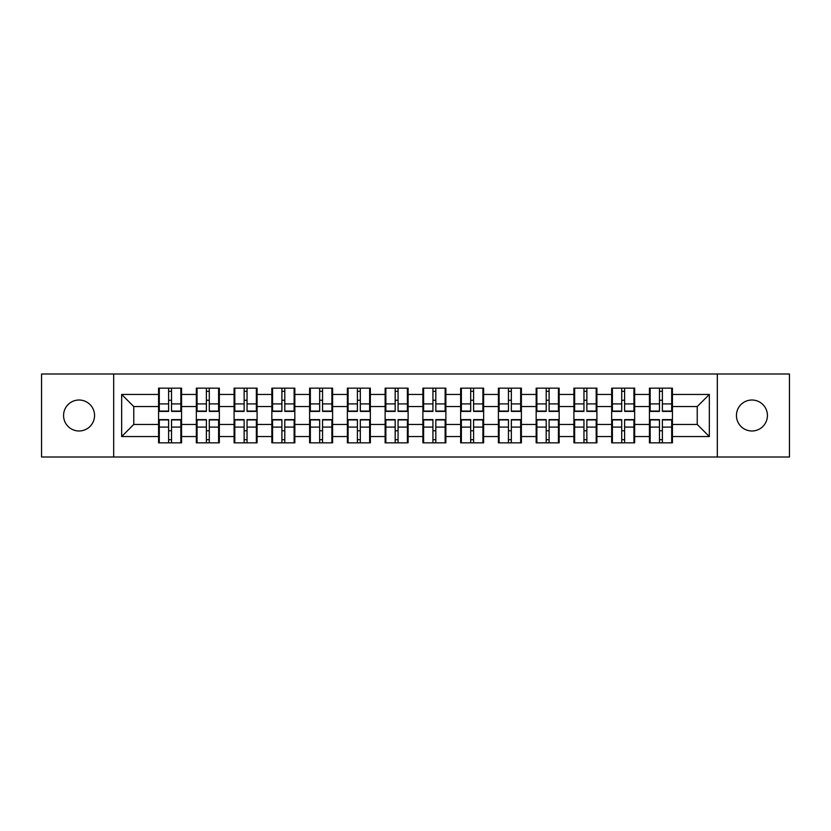<?xml version="1.0" encoding="UTF-8"?>
<svg xmlns="http://www.w3.org/2000/svg" width="831" height="831" viewBox="0 0 831 831"><rect width="100%" height="100%" fill="white"/><g stroke="black" fill="none" stroke-linecap="round" stroke-linejoin="round"><path stroke-width="1.25" d="M751.93 430.988A15.488 15.488 0 0 1 736.443 415.5A15.488 15.488 0 0 1 751.93 400.012A15.488 15.488 0 0 1 767.428 415.5A15.488 15.488 0 0 1 751.93 430.988M79.07 430.988A15.488 15.488 0 0 1 63.572 415.5A15.488 15.488 0 0 1 79.07 400.012A15.488 15.488 0 0 1 94.557 415.5A15.488 15.488 0 0 1 79.07 430.988M717.319 457.008L789.45 457.008L789.45 373.992L717.319 373.992L717.319 457.008L113.681 457.008L113.681 373.992L41.55 373.992L41.55 457.008L113.681 457.008M672.424 430.874L671.697 430.874M650.154 430.874L649.427 430.874M649.427 400.127L650.154 400.127M671.697 400.127L672.424 400.127M672.424 396.979L671.697 396.979M650.154 396.979L649.427 396.979M649.427 434.021L650.154 434.021M671.697 434.021L672.424 434.021M634.666 430.874L633.939 430.874M612.395 430.874L611.668 430.874M611.668 400.127L612.395 400.127M633.939 400.127L634.666 400.127M634.666 396.979L633.939 396.979M612.395 396.979L611.668 396.979M611.668 434.021L612.395 434.021M633.939 434.021L634.666 434.021M596.907 430.874L596.18 430.874M574.637 430.874L573.909 430.874M573.909 400.127L574.637 400.127M596.18 400.127L596.907 400.127M596.907 396.979L596.18 396.979M574.637 396.979L573.909 396.979M573.909 434.021L574.637 434.021M596.18 434.021L596.907 434.021M559.149 430.874L558.422 430.874M536.878 430.874L536.161 430.874M536.161 400.127L536.878 400.127M558.422 400.127L559.149 400.127M559.149 396.979L558.422 396.979M536.878 396.979L536.161 396.979M536.161 434.021L536.878 434.021M558.422 434.021L559.149 434.021M521.39 430.874L520.663 430.874M499.119 430.874L498.403 430.874M498.403 400.127L499.119 400.127M520.663 400.127L521.39 400.127M521.39 396.979L520.663 396.979M499.119 396.979L498.403 396.979M498.403 434.021L499.119 434.021M520.663 434.021L521.39 434.021M483.632 430.874L482.904 430.874M461.371 430.874L460.644 430.874M460.644 400.127L461.371 400.127M482.904 400.127L483.632 400.127M483.632 396.979L482.904 396.979M461.371 396.979L460.644 396.979M460.644 434.021L461.371 434.021M482.904 434.021L483.632 434.021M445.873 430.874L445.146 430.874M423.613 430.874L422.886 430.874M422.886 400.127L423.613 400.127M445.146 400.127L445.873 400.127M445.873 396.979L445.146 396.979M423.613 396.979L422.886 396.979M422.886 434.021L423.613 434.021M445.146 434.021L445.873 434.021M408.114 430.874L407.387 430.874M385.854 430.874L385.127 430.874M385.127 400.127L385.854 400.127M407.387 400.127L408.114 400.127M408.114 396.979L407.387 396.979M385.854 396.979L385.127 396.979M385.127 434.021L385.854 434.021M407.387 434.021L408.114 434.021M370.356 430.874L369.629 430.874M348.096 430.874L347.368 430.874M347.368 400.127L348.096 400.127M369.629 400.127L370.356 400.127M370.356 396.979L369.629 396.979M348.096 396.979L347.368 396.979M347.368 434.021L348.096 434.021M369.629 434.021L370.356 434.021M332.597 430.874L331.881 430.874M310.337 430.874L309.61 430.874M309.61 400.127L310.337 400.127M331.881 400.127L332.597 400.127M332.597 396.979L331.881 396.979M310.337 396.979L309.61 396.979M309.61 434.021L310.337 434.021M331.881 434.021L332.597 434.021M294.839 430.874L294.122 430.874M272.578 430.874L271.851 430.874M271.851 400.127L272.578 400.127M294.122 400.127L294.839 400.127M294.839 396.979L294.122 396.979M272.578 396.979L271.851 396.979M271.851 434.021L272.578 434.021M294.122 434.021L294.839 434.021M257.091 430.874L256.364 430.874M234.82 430.874L234.093 430.874M234.093 400.127L234.82 400.127M256.364 400.127L257.091 400.127M257.091 396.979L256.364 396.979M234.82 396.979L234.093 396.979M234.093 434.021L234.82 434.021M256.364 434.021L257.091 434.021M219.332 430.874L218.605 430.874M197.061 430.874L196.334 430.874M196.334 400.127L197.061 400.127M218.605 400.127L219.332 400.127M219.332 396.979L218.605 396.979M197.061 396.979L196.334 396.979M196.334 434.021L197.061 434.021M218.605 434.021L219.332 434.021M717.319 373.992L113.681 373.992M697.23 424.454L697.23 406.546L672.424 406.546L672.424 424.454L697.23 424.454L709.331 436.555L709.331 394.445L672.424 394.445L672.424 388.15L649.427 388.15L649.427 406.546L634.666 406.546L634.666 424.454L649.427 424.454L649.427 406.546M709.331 436.555L672.424 436.555L672.424 442.85L649.427 442.85L649.427 436.555L634.666 436.555L634.666 442.85L611.668 442.85L611.668 436.555L596.907 436.555L596.907 442.85L573.909 442.85L573.909 436.555L559.149 436.555L559.149 442.85L536.161 442.85L536.161 436.555L521.39 436.555L521.39 442.85L498.403 442.85L498.403 436.555L483.632 436.555L483.632 442.85L460.644 442.85L460.644 436.555L445.873 436.555L445.873 442.85L422.886 442.85L422.886 436.555L408.114 436.555L408.114 442.85L385.127 442.85L385.127 436.555L370.356 436.555L370.356 442.85L347.368 442.85L347.368 436.555L332.597 436.555L332.597 442.85L309.61 442.85L309.61 436.555L294.839 436.555L294.839 442.85L271.851 442.85L271.851 436.555L257.091 436.555L257.091 442.85L234.093 442.85L234.093 436.555L219.332 436.555L219.332 442.85L196.334 442.85L196.334 436.555L181.574 436.555L181.574 442.85L158.576 442.85L158.576 436.555L121.669 436.555L121.669 394.445L158.576 394.445L158.576 406.546L133.77 406.546L133.77 424.454L158.576 424.454L158.576 406.546M649.427 394.445L634.666 394.445L634.666 388.15L611.668 388.15L611.668 394.445L596.907 394.445L596.907 388.15L573.909 388.15L573.909 394.445L559.149 394.445L559.149 388.15L536.161 388.15L536.161 394.445L521.39 394.445L521.39 388.15L498.403 388.15L498.403 394.445L483.632 394.445L483.632 388.15L460.644 388.15L460.644 394.445L445.873 394.445L445.873 388.15L422.886 388.15L422.886 394.445L408.114 394.445L408.114 388.15L385.127 388.15L385.127 394.445L370.356 394.445L370.356 388.15L347.368 388.15L347.368 394.445L332.597 394.445L332.597 388.15L309.61 388.15L309.61 394.445L294.839 394.445L294.839 388.15L271.851 388.15L271.851 394.445L257.091 394.445L257.091 388.15L234.093 388.15L234.093 394.445L219.332 394.445L219.332 388.15L196.334 388.15L196.334 394.445L181.574 394.445L181.574 388.15L158.576 388.15L158.576 394.445M649.427 424.454L649.427 436.555M634.666 424.454L634.666 436.555M634.666 394.445L634.666 406.546M596.907 424.454L611.668 424.454L611.668 406.546L596.907 406.546L596.907 436.555M611.668 424.454L611.668 436.555M611.668 394.445L611.668 406.546M596.907 394.445L596.907 406.546M559.149 424.454L573.909 424.454L573.909 406.546L559.149 406.546L559.149 436.555M573.909 424.454L573.909 436.555M573.909 394.445L573.909 406.546M559.149 394.445L559.149 406.546M521.39 424.454L536.161 424.454L536.161 406.546L521.39 406.546L521.39 436.555M536.161 424.454L536.161 436.555M536.161 394.445L536.161 406.546M521.39 394.445L521.39 406.546M483.632 424.454L498.403 424.454L498.403 406.546L483.632 406.546L483.632 436.555M498.403 424.454L498.403 436.555M498.403 394.445L498.403 406.546M483.632 394.445L483.632 406.546M445.873 424.454L460.644 424.454L460.644 406.546L445.873 406.546L445.873 436.555M460.644 424.454L460.644 436.555M460.644 394.445L460.644 406.546M445.873 394.445L445.873 406.546M408.114 424.454L422.886 424.454L422.886 406.546L408.114 406.546L408.114 436.555M422.886 424.454L422.886 436.555M422.886 394.445L422.886 406.546M408.114 394.445L408.114 406.546M370.356 424.454L385.127 424.454L385.127 406.546L370.356 406.546L370.356 436.555M385.127 424.454L385.127 436.555M385.127 394.445L385.127 406.546M370.356 394.445L370.356 406.546M332.597 424.454L347.368 424.454L347.368 406.546L332.597 406.546L332.597 436.555M347.368 424.454L347.368 436.555M347.368 394.445L347.368 406.546M332.597 394.445L332.597 406.546M294.839 424.454L309.61 424.454L309.61 406.546L294.839 406.546L294.839 436.555M309.61 424.454L309.61 436.555M309.61 394.445L309.61 406.546M294.839 394.445L294.839 406.546M257.091 424.454L271.851 424.454L271.851 406.546L257.091 406.546L257.091 436.555M271.851 424.454L271.851 436.555M271.851 394.445L271.851 406.546M257.091 394.445L257.091 406.546M219.332 424.454L234.093 424.454L234.093 406.546L219.332 406.546L219.332 436.555M234.093 424.454L234.093 436.555M234.093 394.445L234.093 406.546M219.332 394.445L219.332 406.546M181.574 424.454L196.334 424.454L196.334 406.546L181.574 406.546L181.574 436.555M196.334 424.454L196.334 436.555M196.334 394.445L196.334 406.546M181.574 394.445L181.574 406.546M181.574 430.874L180.846 430.874M159.303 430.874L158.576 430.874M158.576 400.127L159.303 400.127M180.846 400.127L181.574 400.127M181.574 396.979L180.846 396.979M159.303 396.979L158.576 396.979M158.576 434.021L159.303 434.021M180.846 434.021L181.574 434.021M158.576 424.454L158.576 436.555M133.77 424.454L121.669 436.555M121.669 394.445L133.77 406.546M672.424 424.454L672.424 436.555M672.424 394.445L672.424 406.546M709.331 394.445L697.23 406.546M180.846 388.15L180.846 411.387L171.529 411.387L171.529 388.15M168.62 388.15L168.62 411.387L159.303 411.387L159.303 388.15M168.62 391.297L171.529 391.297M171.529 400.251L168.62 400.251M159.303 442.85L159.303 419.613L168.62 419.613L168.62 442.85M171.529 442.85L171.529 419.613L180.846 419.613L180.846 442.85M171.529 439.703L168.62 439.703M168.62 430.749L171.529 430.749M218.605 388.15L218.605 411.387L209.287 411.387L209.287 388.15M206.379 388.15L206.379 411.387L197.061 411.387L197.061 388.15M206.379 391.297L209.287 391.297M209.287 400.251L206.379 400.251M256.364 388.15L256.364 411.387L247.046 411.387L247.046 388.15M244.137 388.15L244.137 411.387L234.82 411.387L234.82 388.15M244.137 391.297L247.046 391.297M247.046 400.251L244.137 400.251M294.122 388.15L294.122 411.387L284.794 411.387L284.794 388.15M281.896 388.15L281.896 411.387L272.578 411.387L272.578 388.15M281.896 391.297L284.794 391.297M284.794 400.251L281.896 400.251M331.881 388.15L331.881 411.387L322.553 411.387L322.553 388.15M319.655 388.15L319.655 411.387L310.337 411.387L310.337 388.15M319.655 391.297L322.553 391.297M322.553 400.251L319.655 400.251M369.629 388.15L369.629 411.387L360.311 411.387L360.311 388.15M357.413 388.15L357.413 411.387L348.096 411.387L348.096 388.15M357.413 391.297L360.311 391.297M360.311 400.251L357.413 400.251M197.061 442.85L197.061 419.613L206.379 419.613L206.379 442.85M209.287 442.85L209.287 419.613L218.605 419.613L218.605 442.85M209.287 439.703L206.379 439.703M206.379 430.749L209.287 430.749M234.82 442.85L234.82 419.613L244.137 419.613L244.137 442.85M247.046 442.85L247.046 419.613L256.364 419.613L256.364 442.85M247.046 439.703L244.137 439.703M244.137 430.749L247.046 430.749M272.578 442.85L272.578 419.613L281.896 419.613L281.896 442.85M284.794 442.85L284.794 419.613L294.122 419.613L294.122 442.85M284.794 439.703L281.896 439.703M281.896 430.749L284.794 430.749M310.337 442.85L310.337 419.613L319.655 419.613L319.655 442.85M322.553 442.85L322.553 419.613L331.881 419.613L331.881 442.85M322.553 439.703L319.655 439.703M319.655 430.749L322.553 430.749M348.096 442.85L348.096 419.613L357.413 419.613L357.413 442.85M360.311 442.85L360.311 419.613L369.629 419.613L369.629 442.85M360.311 439.703L357.413 439.703M357.413 430.749L360.311 430.749M407.387 388.15L407.387 411.387L398.07 411.387L398.07 388.15M395.172 388.15L395.172 411.387L385.854 411.387L385.854 388.15M395.172 391.297L398.07 391.297M398.07 400.251L395.172 400.251M385.854 442.85L385.854 419.613L395.172 419.613L395.172 442.85M398.07 442.85L398.07 419.613L407.387 419.613L407.387 442.85M398.07 439.703L395.172 439.703M395.172 430.749L398.07 430.749M445.146 388.15L445.146 411.387L435.828 411.387L435.828 388.15M432.93 388.15L432.93 411.387L423.613 411.387L423.613 388.15M432.93 391.297L435.828 391.297M435.828 400.251L432.93 400.251M423.613 442.85L423.613 419.613L432.93 419.613L432.93 442.85M435.828 442.85L435.828 419.613L445.146 419.613L445.146 442.85M435.828 439.703L432.93 439.703M432.93 430.749L435.828 430.749M482.904 388.15L482.904 411.387L473.587 411.387L473.587 388.15M470.689 388.15L470.689 411.387L461.371 411.387L461.371 388.15M470.689 391.297L473.587 391.297M473.587 400.251L470.689 400.251M461.371 442.85L461.371 419.613L470.689 419.613L470.689 442.85M473.587 442.85L473.587 419.613L482.904 419.613L482.904 442.85M473.587 439.703L470.689 439.703M470.689 430.749L473.587 430.749M520.663 388.15L520.663 411.387L511.345 411.387L511.345 388.15M508.447 388.15L508.447 411.387L499.119 411.387L499.119 388.15M508.447 391.297L511.345 391.297M511.345 400.251L508.447 400.251M499.119 442.85L499.119 419.613L508.447 419.613L508.447 442.85M511.345 442.85L511.345 419.613L520.663 419.613L520.663 442.85M511.345 439.703L508.447 439.703M508.447 430.749L511.345 430.749M558.422 388.15L558.422 411.387L549.104 411.387L549.104 388.15M546.206 388.15L546.206 411.387L536.878 411.387L536.878 388.15M546.206 391.297L549.104 391.297M549.104 400.251L546.206 400.251M536.878 442.85L536.878 419.613L546.206 419.613L546.206 442.85M549.104 442.85L549.104 419.613L558.422 419.613L558.422 442.85M549.104 439.703L546.206 439.703M546.206 430.749L549.104 430.749M596.18 388.15L596.18 411.387L586.863 411.387L586.863 388.15M583.954 388.15L583.954 411.387L574.637 411.387L574.637 388.15M583.954 391.297L586.863 391.297M586.863 400.251L583.954 400.251M574.637 442.85L574.637 419.613L583.954 419.613L583.954 442.85M586.863 442.85L586.863 419.613L596.18 419.613L596.18 442.85M586.863 439.703L583.954 439.703M583.954 430.749L586.863 430.749M633.939 388.15L633.939 411.387L624.621 411.387L624.621 388.15M621.713 388.15L621.713 411.387L612.395 411.387L612.395 388.15M621.713 391.297L624.621 391.297M624.621 400.251L621.713 400.251M612.395 442.85L612.395 419.613L621.713 419.613L621.713 442.85M624.621 442.85L624.621 419.613L633.939 419.613L633.939 442.85M624.621 439.703L621.713 439.703M621.713 430.749L624.621 430.749M671.697 388.15L671.697 411.387L662.38 411.387L662.38 388.15M659.471 388.15L659.471 411.387L650.154 411.387L650.154 388.15M659.471 391.297L662.38 391.297M662.38 400.251L659.471 400.251M650.154 442.85L650.154 419.613L659.471 419.613L659.471 442.85M662.38 442.85L662.38 419.613L671.697 419.613L671.697 442.85M662.38 439.703L659.471 439.703M659.471 430.749L662.38 430.749M168.62 403.918L159.303 403.918M168.62 411.075L159.303 411.075M180.846 403.918L171.529 403.918M180.846 411.075L171.529 411.075M171.529 427.082L180.846 427.082M171.529 419.925L180.846 419.925M159.303 427.082L168.62 427.082M159.303 419.925L168.62 419.925M206.379 403.918L197.061 403.918M206.379 411.075L197.061 411.075M218.605 403.918L209.287 403.918M218.605 411.075L209.287 411.075M244.137 403.918L234.82 403.918M244.137 411.075L234.82 411.075M256.364 403.918L247.046 403.918M256.364 411.075L247.046 411.075M281.896 403.918L272.578 403.918M281.896 411.075L272.578 411.075M294.122 403.918L284.794 403.918M294.122 411.075L284.794 411.075M319.655 403.918L310.337 403.918M319.655 411.075L310.337 411.075M331.881 403.918L322.553 403.918M331.881 411.075L322.553 411.075M357.413 403.918L348.096 403.918M357.413 411.075L348.096 411.075M369.629 403.918L360.311 403.918M369.629 411.075L360.311 411.075M209.287 427.082L218.605 427.082M209.287 419.925L218.605 419.925M197.061 427.082L206.379 427.082M197.061 419.925L206.379 419.925M247.046 427.082L256.364 427.082M247.046 419.925L256.364 419.925M234.82 427.082L244.137 427.082M234.82 419.925L244.137 419.925M284.794 427.082L294.122 427.082M284.794 419.925L294.122 419.925M272.578 427.082L281.896 427.082M272.578 419.925L281.896 419.925M322.553 427.082L331.881 427.082M322.553 419.925L331.881 419.925M310.337 427.082L319.655 427.082M310.337 419.925L319.655 419.925M360.311 427.082L369.629 427.082M360.311 419.925L369.629 419.925M348.096 427.082L357.413 427.082M348.096 419.925L357.413 419.925M395.172 403.918L385.854 403.918M395.172 411.075L385.854 411.075M407.387 403.918L398.07 403.918M407.387 411.075L398.07 411.075M398.07 427.082L407.387 427.082M398.07 419.925L407.387 419.925M385.854 427.082L395.172 427.082M385.854 419.925L395.172 419.925M432.93 403.918L423.613 403.918M432.93 411.075L423.613 411.075M445.146 403.918L435.828 403.918M445.146 411.075L435.828 411.075M435.828 427.082L445.146 427.082M435.828 419.925L445.146 419.925M423.613 427.082L432.93 427.082M423.613 419.925L432.93 419.925M470.689 403.918L461.371 403.918M470.689 411.075L461.371 411.075M482.904 403.918L473.587 403.918M482.904 411.075L473.587 411.075M473.587 427.082L482.904 427.082M473.587 419.925L482.904 419.925M461.371 427.082L470.689 427.082M461.371 419.925L470.689 419.925M508.447 403.918L499.119 403.918M508.447 411.075L499.119 411.075M520.663 403.918L511.345 403.918M520.663 411.075L511.345 411.075M511.345 427.082L520.663 427.082M511.345 419.925L520.663 419.925M499.119 427.082L508.447 427.082M499.119 419.925L508.447 419.925M546.206 403.918L536.878 403.918M546.206 411.075L536.878 411.075M558.422 403.918L549.104 403.918M558.422 411.075L549.104 411.075M549.104 427.082L558.422 427.082M549.104 419.925L558.422 419.925M536.878 427.082L546.206 427.082M536.878 419.925L546.206 419.925M583.954 403.918L574.637 403.918M583.954 411.075L574.637 411.075M596.18 403.918L586.863 403.918M596.18 411.075L586.863 411.075M586.863 427.082L596.18 427.082M586.863 419.925L596.18 419.925M574.637 427.082L583.954 427.082M574.637 419.925L583.954 419.925M621.713 403.918L612.395 403.918M621.713 411.075L612.395 411.075M633.939 403.918L624.621 403.918M633.939 411.075L624.621 411.075M624.621 427.082L633.939 427.082M624.621 419.925L633.939 419.925M612.395 427.082L621.713 427.082M612.395 419.925L621.713 419.925M659.471 403.918L650.154 403.918M659.471 411.075L650.154 411.075M671.697 403.918L662.38 403.918M671.697 411.075L662.38 411.075M662.38 427.082L671.697 427.082M662.38 419.925L671.697 419.925M650.154 427.082L659.471 427.082M650.154 419.925L659.471 419.925"/></g></svg>
